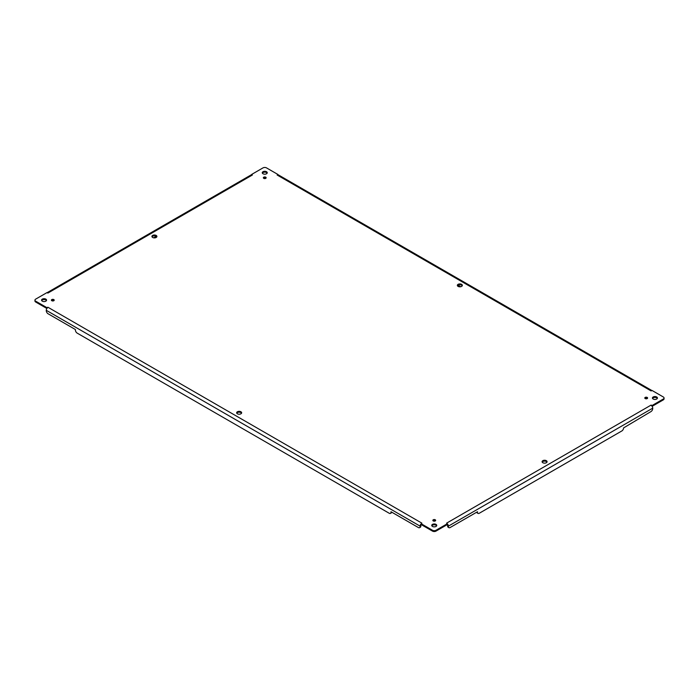 <?xml version="1.0" encoding="UTF-8"?>
<svg xmlns="http://www.w3.org/2000/svg" width="699" height="699" viewBox="0 0 699 699"><rect width="100%" height="100%" fill="white"/><g stroke="black" fill="none" stroke-linecap="round" stroke-linejoin="round"><path stroke-width="1.05" d="M433.249 520.947A1.407 0.813 180 0 1 432.838 520.371A1.407 0.813 180 0 1 434.245 519.558A1.407 0.813 180 0 1 435.652 520.371A1.407 0.813 180 0 1 434.778 521.122A1.407 0.813 180 0 1 433.249 520.947M42.298 301.173A2.499 1.442 180 0 1 41.573 300.151A2.499 1.442 180 0 1 44.063 298.709A2.499 1.442 180 0 1 46.562 300.151A2.499 1.442 180 0 1 45.024 301.479A2.499 1.442 180 0 1 42.298 301.173M458.081 286.389A2.499 1.442 180 0 1 457.347 285.367A2.499 1.442 180 0 1 459.846 283.925A2.499 1.442 180 0 1 462.345 285.367A2.499 1.442 180 0 1 460.798 286.704A2.499 1.442 180 0 1 458.081 286.389M237.389 413.799A2.499 1.442 180 0 1 236.655 412.786A2.499 1.442 180 0 1 239.154 411.344A2.499 1.442 180 0 1 241.653 412.786A2.499 1.442 180 0 1 240.115 414.114A2.499 1.442 180 0 1 237.389 413.799M152.644 237.459A2.499 1.442 180 0 1 151.919 236.445A2.499 1.442 180 0 1 154.409 235.004A2.499 1.442 180 0 1 156.908 236.445A2.499 1.442 180 0 1 155.37 237.774A2.499 1.442 180 0 1 152.644 237.459M542.826 462.729A2.499 1.442 180 0 1 542.092 461.707A2.499 1.442 180 0 1 544.591 460.265A2.499 1.442 180 0 1 547.081 461.707A2.499 1.442 180 0 1 545.543 463.044A2.499 1.442 180 0 1 542.826 462.729M263.768 178.359A1.407 0.813 180 0 1 263.348 177.782A1.407 0.813 180 0 1 264.755 176.969A1.407 0.813 180 0 1 266.162 177.782A1.407 0.813 180 0 1 265.297 178.533A1.407 0.813 180 0 1 263.768 178.359M645.203 398.579A1.407 0.813 180 0 1 644.793 398.002A1.407 0.813 180 0 1 646.191 397.189A1.407 0.813 180 0 1 647.597 398.002A1.407 0.813 180 0 1 646.732 398.753A1.407 0.813 180 0 1 645.203 398.579M51.813 300.719A1.407 0.813 180 0 1 51.403 300.151A1.407 0.813 180 0 1 52.809 299.338A1.407 0.813 180 0 1 54.207 300.151A1.407 0.813 180 0 1 53.342 300.902A1.407 0.813 180 0 1 51.813 300.719M432.48 526.434A2.499 1.442 180 0 1 431.746 525.412A2.499 1.442 180 0 1 434.245 523.97A2.499 1.442 180 0 1 436.744 525.412A2.499 1.442 180 0 1 435.197 526.749A2.499 1.442 180 0 1 432.48 526.434M653.163 399.024A2.499 1.442 180 0 1 652.438 398.002A2.499 1.442 180 0 1 654.937 396.56A2.499 1.442 180 0 1 657.427 398.002A2.499 1.442 180 0 1 655.889 399.339A2.499 1.442 180 0 1 653.163 399.024M262.99 173.754A2.499 1.442 180 0 1 262.256 172.74A2.499 1.442 180 0 1 264.755 171.299A2.499 1.442 180 0 1 267.254 172.74A2.499 1.442 180 0 1 265.707 174.068A2.499 1.442 180 0 1 262.99 173.754M650.987 390.855L277.136 175.012L277.739 174.366L266.52 167.891A2.499 1.442 0 0 0 262.99 167.891L251.78 174.366L252.374 175.012L47.908 293.064L46.894 292.654L35.684 299.128A2.499 1.442 0 0 0 34.95 300.151A2.499 1.442 0 0 0 35.684 301.173L46.894 307.647L47.908 307.237L421.864 523.14L421.261 523.787L432.48 530.261A2.499 1.442 0 0 0 436.01 530.261L447.22 523.787L446.626 523.14L447.692 524.171A2.464 1.424 60 0 1 448.365 526.155L652.726 408.164A2.464 1.424 -120 0 0 652.053 406.189L652.106 405.499L663.316 399.024A2.499 1.442 0 0 0 664.05 398.002A2.499 1.442 0 0 0 663.316 396.98L652.106 390.505L651.092 390.916L652.088 390.479M446.626 523.14L651.092 405.088L652.106 405.499L652.106 406.268M435.442 520.799A1.407 0.813 0 0 0 433.048 520.799M46.457 300.57A2.499 1.442 0 0 0 44.063 299.556A2.499 1.442 0 0 0 41.678 300.57M462.231 285.795A2.499 1.442 0 0 0 459.846 284.773A2.499 1.442 0 0 0 457.461 285.795M241.539 413.205A2.499 1.442 0 0 0 239.154 412.192A2.499 1.442 0 0 0 236.769 413.205M156.794 236.865A2.499 1.442 0 0 0 154.409 235.851A2.499 1.442 0 0 0 152.024 236.865M546.976 462.135A2.499 1.442 0 0 0 544.591 461.113A2.499 1.442 0 0 0 542.206 462.135M265.952 178.201A1.407 0.813 0 0 0 263.558 178.201M647.388 398.43A1.407 0.813 0 0 0 645.002 398.43M53.998 300.57A1.407 0.813 0 0 0 51.612 300.57M436.63 525.84A2.499 1.442 0 0 0 434.245 524.827A2.499 1.442 0 0 0 431.86 525.84M657.322 398.43A2.499 1.442 0 0 0 654.937 397.408A2.499 1.442 0 0 0 652.543 398.43M267.14 173.16A2.499 1.442 0 0 0 264.755 172.146A2.499 1.442 0 0 0 262.37 173.16M421.864 523.14L420.798 524.171L421.261 523.787L421.261 524.634L432.48 531.109A2.499 1.442 0 0 0 436.01 531.109L447.22 524.634L447.22 523.787L447.692 524.171L447.22 523.787L447.692 524.171L447.264 524.565M420.798 524.171L421.261 523.787L420.798 524.171A2.464 1.424 -60 0 0 420.116 526.155L420.85 525.727A1.424 0.821 -60 0 1 421.244 524.582L420.798 524.171M48.013 307.298L46.947 308.329A2.464 1.424 120 0 0 46.274 310.312L420.116 526.155M46.947 308.329L46.894 307.647L46.947 308.329M34.95 300.151L34.95 300.998A2.499 1.442 0 0 0 35.684 302.02L46.859 308.469M46.894 308.416L46.894 307.647M48.013 293.003L46.912 292.619M252.374 175.012L251.308 174.82A2.464 1.424 -120 0 0 251.142 174.89L47.095 292.698M251.308 174.82L251.78 174.366M277.136 175.012L278.202 174.82L277.739 174.366M651.905 390.549L278.368 174.89A2.464 1.424 120 0 0 278.202 174.82M652.141 406.32L663.316 399.872A2.499 1.442 0 0 0 664.05 398.849L664.05 398.002M650.987 405.149L652.053 406.189L652.106 405.499M391.702 512.149A2.499 1.442 -120 0 1 391.204 512.97L390.47 513.389A2.499 1.442 -120 0 1 389.221 513.267L77.17 333.108A2.499 1.442 -120 0 1 75.405 330.05L75.405 329.535L48.039 313.737A2.499 1.442 -120 0 1 46.274 310.679L46.274 310.312M390.47 513.389A2.499 1.442 -120 0 0 390.986 512.245L390.986 511.738L418.352 527.535A2.499 1.442 -120 0 0 419.601 527.658A2.499 1.442 -120 0 0 420.116 526.522M448.365 526.155L448.365 526.522A2.499 1.442 120 0 0 448.889 527.658A2.499 1.442 120 0 0 450.13 527.535L477.496 511.738L477.496 512.245A2.499 1.442 120 0 0 478.02 513.389A2.499 1.442 120 0 0 479.261 513.267L621.83 430.96A2.499 1.442 120 0 0 623.595 427.902L650.961 411.589A2.499 1.442 120 0 0 652.726 408.531L652.726 408.164M448.365 526.522L447.631 525.727A1.424 0.821 -120 0 0 447.246 524.582L447.246 524.582M419.601 527.658L420.335 527.238A2.499 1.442 -120 0 0 420.85 526.094M156.244 236.314L153.649 237.817M460.606 286.739L458.011 285.244M447.631 526.094A2.499 1.442 120 0 0 448.155 527.238L448.889 527.658M476.788 512.149A2.499 1.442 120 0 0 477.286 512.97L478.02 513.389M436.01 531.109L436.01 530.261M432.48 530.261L432.48 531.109M35.684 301.173L35.684 302.02M663.316 399.024L663.316 399.872M391.431 511.991L390.986 512.245M477.496 512.245L477.059 511.991"/></g></svg>
